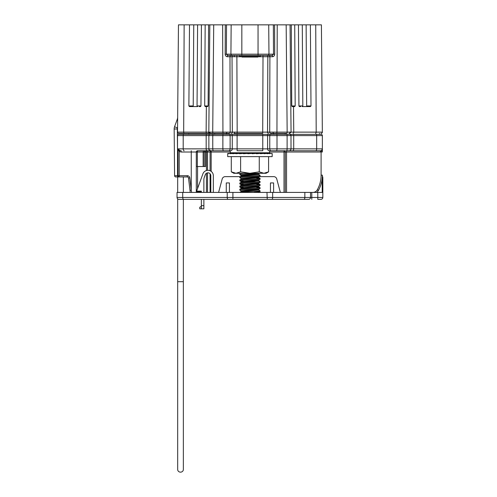 <?xml version="1.0" encoding="UTF-8"?>
<svg xmlns="http://www.w3.org/2000/svg" width="497" height="497" viewBox="0 0 497 497"><rect width="100%" height="100%" fill="white"/><g stroke="black" fill="none" stroke-linecap="round" stroke-linejoin="round"><path stroke-width="0.75" d="M253.476 192.407L240.045 192.407M243.431 191.917L241.2 191.55M239.933 192.258L241.238 191.507L258.682 189.997L258.682 189.394L245.568 190.413L241.2 190.929L241.2 191.525M248.742 191.637L242.834 191.239M241.238 190.972L239.809 190.127L239.809 189.245L241.238 188.4L258.682 186.891L258.682 186.294M241.2 188.419L241.2 187.823L258.645 186.313L260.068 185.468L260.037 184.549L256.446 184.151M243.431 187.456L239.84 187.058L239.809 186.139L241.238 185.294L258.682 183.784L258.682 183.188M241.2 185.319L241.2 184.716L258.645 183.207L260.068 182.362L260.068 181.48L258.645 180.635M243.431 184.35L239.84 183.952L239.809 183.033L241.238 182.188L258.682 180.678L258.682 180.082M241.2 182.213L241.2 181.61L258.645 180.1L260.068 179.255L260.037 178.336L256.446 177.938M243.431 181.243L239.84 180.846L239.809 179.926L241.238 179.082L258.682 177.572L258.682 176.975M241.2 179.106L241.2 178.504L258.645 176.994L260.068 176.149L260.068 175.267L258.645 174.422M241.238 178.547L239.809 177.702L239.809 176.82L241.238 175.975L258.682 174.466L258.682 173.869M241.2 176L241.2 175.398L258.645 173.888L260.037 173.08M254.066 192.246L260.068 191.68L260.068 190.798L258.645 189.953M239.809 190.127C239.187 189.612 260.689 189.09 260.068 188.574L260.037 187.655L256.446 187.257M256.359 181.921L248.742 181.523M241.238 175.441L239.809 174.596L239.84 173.677L243.437 173.279M258.645 192.525L260.068 191.68M239.97 192.246L240.057 192.246C242.051 191.749 260.701 191.283 260.068 190.798M258.645 189.419L260.068 188.574M239.809 189.245C239.187 188.73 260.689 188.208 260.068 187.692M239.809 187.021C239.187 186.505 260.689 185.984 260.068 185.468M239.809 186.139C239.187 185.623 260.689 185.101 260.068 184.586M239.809 183.915C239.187 183.399 260.689 182.877 260.068 182.362M239.809 183.033C239.187 182.517 260.689 181.995 260.068 181.48M239.809 180.809C239.187 180.293 260.689 179.771 260.068 179.255M239.809 179.926C239.187 179.411 260.689 178.889 260.068 178.373M239.809 177.702C239.187 177.187 260.689 176.671 260.068 176.149M239.809 176.82C239.187 176.305 260.689 175.783 260.068 175.267M239.809 174.596L258.949 173.279M269.66 152.772L269.032 153.399L230.85 153.399L230.217 152.772L269.66 152.772L269.66 150.759M177.677 281.7L177.677 469.522A2.839 2.628 180 0 0 180.517 472.15A2.839 2.628 180 0 0 183.356 469.522L183.356 199.353L183.356 281.7L177.677 281.7L177.677 198.868A1.895 1.895 0 0 1 177.044 197.458L177.044 192.407L310.526 192.407L310.526 197.458A1.895 1.895 0 0 1 308.631 199.353L178.939 199.353A1.895 1.895 0 0 1 177.044 197.458A1.895 1.895 0 0 0 178.939 199.353A1.895 1.895 0 0 1 177.044 197.458L227.222 197.458L227.222 192.407M183.356 192.407L183.356 176.944L183.356 192.407M177.677 192.407L177.677 176.944L175.839 176.944L178.783 176.944A1.261 1.261 0 0 1 177.522 175.683L177.522 135.606A1.261 1.261 0 0 1 178.783 134.345L321.099 134.345A1.261 1.261 0 0 1 322.36 135.606L322.36 152.02M230.391 150.759L217.562 150.759M285.545 150.759L269.486 150.759M223.594 150.759A1.895 0.727 -90 0 1 222.873 148.864L222.873 135.606L212.766 135.606L212.766 148.864L232.273 148.864L232.273 135.606L230.123 135.606L230.123 148.864A1.895 1.448 -90 0 1 228.67 150.759L207.119 150.759A1.895 0.944 -90 0 1 206.174 148.864L208.87 148.864L208.87 135.606A1.261 1.261 0 0 1 210.132 134.345M290.987 135.606L291.012 148.864A1.895 1.895 0 0 1 289.117 150.759L286.39 150.759A1.895 0.727 -90 0 0 287.117 148.864L287.117 135.606L277.009 135.606L277.009 148.864L316.676 148.864L316.676 135.606L287.117 135.606A1.261 0.485 90 0 0 286.632 134.345M312.893 192.407A5.051 5.051 0 0 0 317.31 189.804A30.292 30.292 0 0 0 321.099 175.137L321.099 151.952A3.156 3.156 0 0 1 320.466 152.02L286.545 152.02L286.545 150.759L320.466 150.759L289.117 150.759M206.435 170.539L206.435 150.759L215.99 150.759M322.36 149.454L322.36 148.864A1.895 1.895 0 0 1 320.466 150.759A1.895 1.895 0 0 0 322.36 148.864L321.099 151.952L322.36 151.952M276.282 150.759A1.895 0.727 -90 0 0 277.009 148.864L269.759 148.864L269.759 135.606L267.61 135.606L267.61 148.864L269.759 148.864A1.895 1.448 -90 0 0 271.207 150.759L282.315 150.759M269.057 150.759A1.895 1.448 -90 0 1 267.61 148.864L262.77 148.864L262.77 150.759L237.106 150.759L237.106 148.864L262.77 148.864L262.77 135.606L237.106 135.606L237.106 148.864L232.273 148.864A1.895 1.448 -90 0 1 230.819 150.759M207.119 150.759L197.557 150.759A1.261 1.261 0 0 0 196.296 152.02L196.296 192.407M186.543 134.345L181.573 134.345M317.981 134.345L306.599 134.345M271.642 133.401L271.642 134.345L274.033 134.345A2.522 0.969 90 0 1 273.282 133.401M228.235 133.401L228.235 134.345L225.843 134.345A2.522 0.969 -90 0 0 226.601 133.401M283.886 134.345L306.463 134.345M319.204 134.345L319.677 134.345M285.284 192.407L285.284 152.02L285.284 192.407M181.144 152.02L179.218 151.566L178.007 148.864L179.784 150.485L181.144 150.759L181.144 152.02L191.246 152.02L191.246 190.171L191.6 192.407M179.784 150.485L179.218 151.566L179.218 175.683L187.282 175.683A2.522 2.522 0 0 1 189.792 177.914L191.246 190.171L189.991 190.32L190.239 192.407L188.537 178.063A1.261 1.261 0 0 0 187.282 176.944L175.839 176.944A1.261 1.261 0 0 1 174.577 175.696L174.167 128.996A6.312 6.312 0 0 1 174.546 126.778L177.28 119.274A6.312 6.312 0 0 0 177.659 117.174L177.64 119.404L177.28 119.274A6.312 6.312 0 0 0 177.659 117.174M214.182 134.345A2.522 0.969 90 0 0 214.94 133.401M284.943 133.401A2.522 0.969 -90 0 0 285.694 134.345M199.987 192.407L199.987 191.78L201.03 191.78L201.03 192.407M199.987 191.78L196.296 191.78M210.076 170.757L210.076 152.02L205.447 152.02L205.447 150.759A1.261 1.261 0 0 0 204.186 152.02L204.186 166.532L196.296 166.532M203.143 166.532L203.143 152.02L205.447 152.02L205.447 166.532L204.186 166.532M318.415 190.413A6.312 6.312 0 0 1 316.676 192.407A6.312 6.312 0 0 0 318.415 190.413A31.553 31.553 0 0 0 322.36 175.137A31.553 31.553 0 0 1 318.415 190.413L317.31 189.804M284.017 192.407L284.017 150.759A1.261 1.261 0 0 1 285.284 152.02L269.66 152.02M241.989 56.733L232.037 56.733A1.261 0.969 90 0 1 233.006 55.459L241.834 55.459L227.713 55.459L226.365 54.185L230.919 54.185A1.261 1.187 90 0 0 232.099 55.459M228.794 133.401L178.79 133.401A1.261 1.261 0 0 1 177.528 132.14L178.466 24.85L189.5 24.85L188.879 105.948L193.215 105.948L193.755 24.85L197.595 24.85L197.054 105.948L200.956 105.948L201.415 24.85L205.162 24.85L204.702 105.948L208.125 105.948L208.591 24.85L205.162 24.85M184.145 24.85L183.679 132.127A1.261 0.634 -90 0 1 183.679 132.127L206.125 132.127A1.261 0.634 -90 0 1 206.125 132.127L209.256 132.127M223.408 133.401A1.261 0.485 -90 0 1 222.929 132.127L222.65 24.85L209.815 24.85L208.821 132.127L291.031 132.127M286.558 133.401L271.082 133.401M274.586 24.85L274.704 54.185C274.63 55.633 273.928 56.484 272.592 56.733A1.261 0.429 90 0 0 272.163 55.459L273.512 54.198L273.356 24.85L277.227 24.85L276.953 132.127A1.261 0.485 -90 0 1 276.469 133.401M286.676 133.401A1.261 0.485 -90 0 0 287.16 132.127L286.166 24.85L290.068 24.85L291.056 132.127L289.794 133.401M239.529 55.459L239.529 56.403L260.353 56.403L260.353 55.459L241.834 55.459L241.834 54.185L258.049 54.185L258.049 55.459L267.777 55.459L260.353 55.459M213.201 133.401A1.261 0.485 -90 0 1 212.716 132.127L213.71 24.85L212.387 24.85M272.163 55.459L267.777 55.459A1.261 1.187 90 0 0 268.964 54.185L274.704 54.185M213.319 133.401L188.754 133.401L188.754 134.345M272.592 56.733L263.006 56.733L262.702 133.401L233.981 133.401A1.261 0.534 -90 0 0 234.509 132.127M321.41 24.85L322.348 132.127A1.261 1.261 0 0 0 322.348 132.127A1.261 1.261 0 0 1 321.087 133.401A1.261 1.261 0 0 0 322.348 132.14L316.198 132.127A1.261 0.634 -90 0 0 316.198 132.127L315.732 24.85L321.41 24.85M299.318 106.575L298.921 105.948L302.822 105.948L302.257 106.575L307.233 106.575L306.661 105.948L310.998 105.948L310.377 24.85L315.732 24.85M310.998 105.948L310.408 106.575L307.233 106.575L310.408 106.575M302.822 105.948L302.282 24.85L306.127 24.85L306.661 105.948M299.48 106.575L300.623 106.575M289.639 24.85L291.285 24.85L291.751 105.948L295.181 105.948L294.715 24.85L298.461 24.85L298.921 105.948M295.181 105.948L294.628 106.575L293.516 106.575L293.752 132.127A1.261 0.634 -90 0 0 293.752 132.127L316.198 132.127A1.261 0.634 -90 0 1 315.57 133.401M204.702 105.948L205.249 106.575L207.69 106.575L208.125 105.948M200.956 105.948L200.558 106.575M199.254 106.575L200.397 106.575M193.215 105.948L192.643 106.575L197.62 106.575L197.054 105.948M189.469 106.575L192.643 106.575L189.469 106.575L188.879 105.948M222.65 24.85L273.356 24.85M286.166 24.85L277.227 24.85M294.715 24.85L291.285 24.85M302.282 24.85L298.461 24.85M310.377 24.85L306.127 24.85M193.755 24.85L189.5 24.85M201.415 24.85L197.595 24.85M208.591 24.85L210.243 24.85M291.751 105.948L292.193 106.575L293.516 106.575M231.378 133.401A1.261 0.969 -90 0 0 232.347 132.127L232.037 56.733L227.284 56.733C225.949 56.484 225.247 55.633 225.172 54.185L225.296 24.85M290.621 132.127L293.752 132.127A1.261 0.634 -90 0 1 293.124 133.401M177.528 132.14A1.261 1.261 0 0 0 178.79 133.401A1.261 1.261 0 0 1 177.528 132.127L183.679 132.127A1.261 0.634 -90 0 0 184.312 133.401M241.989 56.403L241.989 57.037L257.893 57.037L257.893 56.403M322.342 176.131A3.156 3.156 0 0 1 322.833 177.82L322.833 197.458L322.833 192.407L311.787 192.407L311.787 197.458L317.782 197.458L317.782 192.407M282.644 199.353L282.284 199.353M287.365 199.353L285.632 199.353M288.477 199.353L308.631 199.353M320.938 199.353L317.782 199.353L317.782 197.458L322.833 197.458A1.895 1.895 0 0 1 320.938 199.353M267.256 199.353L266.976 192.407M270.362 199.353L269.088 199.353M268.628 199.353L267.951 199.353M279.581 199.353L276.941 199.353M280.358 192.407L276.754 178.97A3.156 3.156 0 0 0 273.71 176.634L259.272 176.634M240.107 176.634L225.247 176.634A3.156 3.156 0 0 0 222.196 178.97L218.599 192.407M226.272 192.407L226.272 182.939L229.428 182.939L229.428 192.407M273.605 192.407L273.605 182.939L270.449 182.939L270.449 192.407M322.199 192.407L322.199 178.293M203.869 205.665L203.869 208.821L201.347 208.821L201.347 205.665L203.869 205.665L203.869 199.353M213.337 192.407L213.337 175.696A5.38 5.38 0 0 0 202.9 173.857L196.613 191.146L201.347 191.146L201.347 192.407M201.347 199.353L201.347 205.665M203.869 192.407L203.869 179.703A6.312 6.312 0 0 1 204.248 177.541L205.273 174.72A2.852 2.852 0 0 1 210.809 175.696L210.809 192.407M201.347 206.33L199.769 207.243L199.769 208.821L203.869 208.821M310.526 192.407L311.787 192.407M227.701 153.561L227.701 156.63L272.176 156.63L272.176 153.561M227.806 153.722L227.806 153.399L227.806 153.722L228.657 153.399L228.657 153.722L230.328 153.399L230.328 153.722L232.751 153.399L232.751 153.722L235.833 153.399L235.833 153.722L239.455 153.399L239.455 153.722L243.487 153.399L243.487 153.722L247.761 153.399L247.761 153.722L252.122 153.399L252.122 153.722L256.396 153.399L256.396 153.722L260.422 153.399L260.422 153.722L264.05 153.399L264.05 153.722L267.131 153.399L267.131 153.722L269.554 153.399L269.554 153.722L271.219 153.399L272.07 153.722L271.219 153.405M239.455 153.399L242.579 153.474M243.487 153.399L245.406 153.579M247.761 153.399L248.407 153.679M251.47 153.449L249.941 153.561M256.396 153.399L252.122 153.629M260.422 153.399L256.396 153.523M267.287 153.418L264.05 153.43M269.629 153.411L267.131 153.424M271.244 153.405L269.554 153.411M272.07 153.722L272.07 153.399M231.291 156.63L231.291 171.838L235.951 173.279L240.616 171.838L249.941 173.279L259.266 171.838L263.926 173.279L268.591 171.838L268.591 156.63M240.616 156.63L240.616 171.838M259.266 156.63L259.266 171.838M268.591 171.838L266.088 173.279L233.789 173.279L231.291 171.838M227.806 153.399L228.632 153.405M264.05 153.399L260.422 153.443M235.833 153.399L239.02 153.436M232.751 153.399L235.559 153.43M230.328 153.399L232.59 153.418M228.657 153.399L230.248 153.411M293.075 134.345A1.261 0.634 90 0 1 293.708 135.606L293.708 148.864A1.895 0.944 -90 0 1 292.758 150.759M197.557 166.532L197.557 188.543M197.557 191.146L197.557 191.78M206.435 192.407L206.435 173.285M206.174 148.864L206.174 135.606L183.2 135.606L183.2 148.864L206.174 148.864M284.017 150.759A1.261 1.261 0 0 1 285.284 152.02L286.545 152.02L286.545 192.407M230.217 152.02L211.169 152.02L211.169 171.384M210.076 192.407L210.076 173.788M208.616 150.759A1.261 1.093 -90 0 0 207.522 152.02L207.522 170.341M207.522 172.875L207.522 192.407M189.792 177.914L188.537 178.063A1.261 1.261 0 0 0 187.282 176.944L187.282 175.683M177.522 175.683L178.007 175.683L178.007 148.864L183.2 148.864A1.895 0.944 -90 0 0 184.145 150.759M183.828 134.345A1.261 0.634 90 0 0 183.2 135.606L177.522 135.606A1.261 1.261 0 0 1 178.783 134.345M322.36 135.606L316.676 135.606A1.261 0.634 90 0 0 316.049 134.345M315.732 150.759A1.895 0.944 -90 0 0 316.676 148.864L322.36 148.864M203.36 150.759L203.143 152.02L197.34 152.02L197.34 166.532M237.106 134.345L237.106 135.606L232.273 135.606A1.261 0.969 90 0 0 231.304 134.345M268.573 134.345A1.261 0.969 90 0 0 267.61 135.606L262.77 135.606L262.77 134.345M213.244 134.345A1.261 0.485 90 0 0 212.766 135.606L206.174 135.606A1.261 0.634 90 0 1 206.802 134.345M276.525 134.345A1.261 0.485 90 0 1 277.009 135.606L269.759 135.606A1.261 0.969 90 0 1 270.722 134.345M210.759 150.759C209.001 149.914 208.367 149.286 208.87 148.864L212.766 148.864A1.895 0.727 -90 0 0 213.486 150.759M229.154 134.345A1.261 0.969 90 0 1 230.123 135.606L222.873 135.606A1.261 0.485 90 0 1 223.352 134.345M197.557 150.759L197.34 152.02L191.246 152.02L191.246 150.759M178.007 175.683L179.218 175.683L179.218 176.944A1.261 1.205 -90 0 1 178.007 175.683M211.169 152.02L210.076 152.02A1.261 1.093 -90 0 1 211.169 150.759L211.169 152.02M321.099 175.137L322.36 175.137M320.466 150.759L320.466 152.02M177.572 127.71L177.516 127.859A3.156 3.156 0 0 0 177.323 128.965L177.522 151.467M174.167 128.996L177.323 128.965M174.167 128.94A6.312 6.312 0 0 1 174.546 126.778L177.516 127.859M234.205 56.733A1.261 0.534 90 0 1 234.739 55.459M209.691 133.401A1.261 1.118 -90 0 1 208.566 132.127M206.758 133.401A1.261 0.634 -90 0 1 206.125 132.14L206.361 106.575M209.734 132.127A1.261 1.081 90 0 0 210.815 133.401M226.843 132.127L226.545 133.401M229.21 133.401A1.261 0.969 -90 0 0 230.179 132.127L229.981 56.733A1.261 0.969 90 0 1 230.95 55.459M273.039 132.127L273.338 133.401M290.142 132.127A1.261 1.081 90 0 1 289.061 133.401M236.87 55.459L237.181 133.401M263.006 55.459L263.006 56.733L257.893 56.733M268.722 24.85L268.964 54.185L258.049 54.185L258.049 24.85M241.834 24.85L241.834 54.185L230.919 54.185L231.155 24.85M226.526 24.85L226.365 54.185L225.172 54.185M266.877 55.459A1.261 0.969 90 0 1 267.84 56.733L267.535 132.127A1.261 0.969 -90 0 0 268.498 133.401M270.666 133.401A1.261 0.969 -90 0 1 269.703 132.127L269.896 56.733A1.261 0.969 90 0 0 268.927 55.459M227.284 56.733A1.261 0.429 90 0 1 227.713 55.459M175.839 176.944A1.261 1.261 0 0 1 174.577 175.696L177.733 175.683M177.733 176.385L177.733 176.944M272.654 192.407L272.654 197.458L304.847 197.458L304.847 192.407M182.728 192.407L182.728 197.458A1.895 0.944 90 0 0 183.673 199.353M232.907 192.407L232.907 197.458L272.654 197.458A1.895 0.944 90 0 1 271.71 199.353M303.897 199.353A1.895 0.944 90 0 0 304.847 197.458L311.787 197.458L311.787 199.353M228.173 199.353A1.895 0.944 90 0 1 227.222 197.458L232.907 197.458L232.907 199.353M322.833 177.82L322.242 177.82M240.529 173.279L239.84 173.677M258.645 177.528L260.037 178.336M258.645 183.741L260.037 184.549M258.645 186.847L260.037 187.655M239.84 180.846L241.238 181.653M239.84 183.952L241.238 184.76M239.84 187.058L241.238 187.866M230.217 150.759L230.217 152.772M291.012 135.606C291.41 135.408 290.993 134.985 289.751 134.345M319.521 134.345L319.521 133.401M208.821 132.127L210.082 133.401"/></g></svg>
